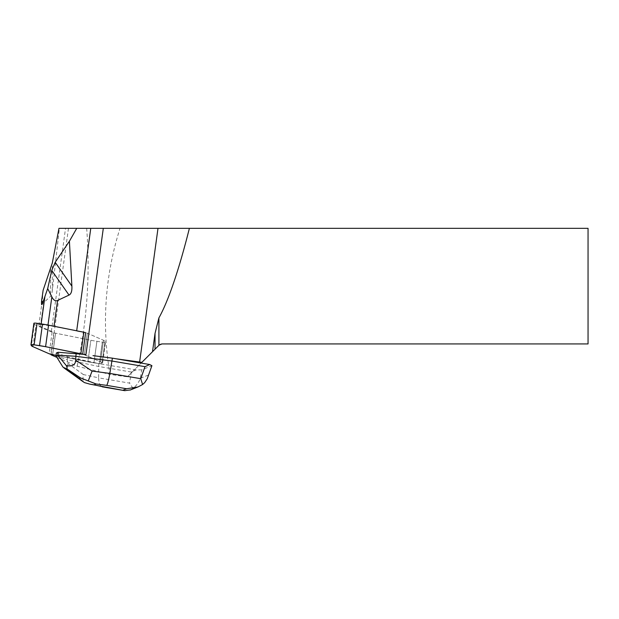 <?xml version="1.0" encoding="UTF-8"?>
<svg xmlns="http://www.w3.org/2000/svg" width="619" height="619" viewBox="0 0 619 619"><rect width="100%" height="100%" fill="white"/><g stroke="black" fill="none" stroke-linecap="round" stroke-linejoin="round"><path stroke-width="0.46" stroke-dasharray="3.1 2.32" d="M41.148 323.907L41.071 324.457L38.293 324.426L38.835 325.47A18.276 2.468 7.8 0 0 40.405 326.523L51.377 331.312A29.975 4.047 -172.2 0 1 53.768 332.774A7.312 0.983 -172.2 0 0 55.571 333.184L90.846 340.257A18.276 2.468 -172.2 0 0 96.904 341.309L102.313 342.106A2.925 0.395 -172.2 0 0 105.485 342.145A2.925 0.395 -172.2 0 0 105.478 342.106L105.06 341.309A18.276 2.468 -172.2 0 0 103.481 340.257L87.294 333.184A7.312 0.983 -172.2 0 0 85.639 332.643A7.312 0.983 7.8 0 1 87.294 333.184L103.481 340.257A18.276 2.468 7.8 0 1 105.06 341.309L105.478 342.106A2.925 0.395 7.8 0 1 105.485 342.145A2.925 0.395 7.8 0 1 102.313 342.106L96.904 341.309A18.276 2.468 7.8 0 1 90.846 340.257L55.571 333.184A7.312 0.983 7.8 0 1 52.104 332.233L35.91 325.161A18.276 2.468 7.8 0 1 34.339 324.108L33.921 323.304M56.368 352.977L67.61 356.83L98.707 363.546L93.941 362.835L96.904 341.309L93.941 362.835A18.276 2.468 -172.2 0 1 87.883 361.79L90.846 340.257L87.883 361.79L56.035 355.399L87.883 361.79A18.276 2.468 -172.2 0 0 93.941 362.835L99.35 363.639A2.925 0.395 -172.2 0 0 102.53 363.678A2.925 0.395 -172.2 0 0 102.522 363.639L102.096 362.835A18.276 2.468 -172.2 0 0 100.526 361.79L84.339 354.718A7.312 0.983 -172.2 0 0 83.271 354.339A7.312 0.983 -172.2 0 1 84.339 354.718L87.294 333.184L84.339 354.718L100.526 361.79L83.271 354.339M43.129 290.234L42.463 299.101C42.216 302.451 42.626 303.643 43.686 302.683L50.557 296.331C51.385 295.549 51.965 293.677 52.313 290.698L59.401 228.334L120.001 228.334C104.921 276.066 101.586 324.766 109.996 374.425L127.406 376.816L158.688 345.541L162.565 343.932L588.05 343.932L588.05 228.334L120.001 228.334M41.071 324.457L47.918 325.47A18.276 2.468 7.8 0 1 53.977 326.523L76.686 330.801M85.639 332.643A29.975 4.047 7.8 0 1 76.648 331.072M53.768 332.774L50.812 354.3M51.083 354.849L68.469 228.334M58.967 228.334L59.401 228.334M56.035 355.399L99.35 363.639L102.522 363.639L100.526 361.79A18.276 2.468 -172.2 0 1 102.096 362.835L105.06 341.309L102.096 362.835L102.522 363.639L105.478 342.106L102.522 363.639A2.925 0.395 -172.2 0 1 102.53 363.678L105.485 342.145L102.53 363.678A2.925 0.395 -172.2 0 1 99.35 363.639L102.313 342.106L99.35 363.639L98.707 363.546L134.563 369.659L141.155 363.074M56.917 357.395L77.174 366.247L109.996 374.425M127.406 376.816L134.563 369.659L136.056 369.914L131.36 372.05L129.526 383.122L98.614 377.853C98.808 383.146 99.984 386.124 102.127 386.798M86.668 228.334C90.258 274.944 87.093 320.913 77.174 366.247M93.005 355.623L115.962 358.772M151.918 365.682L147.74 377.528M130.524 389.893L132.984 388.314C136.459 385.722 138.904 382.38 140.312 378.286L141.712 369.829L151.624 365.906M141.712 369.829L136.056 369.914M67.61 356.83L67.216 359.701L98.375 366.425L131.36 372.05M98.769 363.554L98.614 377.853L83.325 374.549C82.706 378.488 83.023 381.149 84.292 382.55M55.973 355.848L67.216 359.701L67.765 363.322C68.353 367.709 66.713 368.909 62.852 366.928M132.984 388.314L129.526 383.122M52.615 354.718L55.571 333.184L52.615 354.718M100.526 361.79L103.481 340.257L100.526 361.79M34.339 324.108L31.383 345.642M52.104 332.233L49.141 353.759M32.954 346.686L35.91 325.161M41.697 299.766L42.084 296.965M38.835 325.47L42.463 299.101M47.98 325.045L47.918 325.47M40.405 326.523L43.686 302.683M51.377 331.312L65.529 228.334M52.313 290.698L52.313 262.967M50.557 269.195L50.557 296.331M148.39 375.091L140.312 378.286M83.325 374.549L67.765 363.322M41.806 298.884L41.875 298.35"/><path stroke-width="0.93" d="M30.965 344.76L33.921 323.304A2.925 0.395 7.8 0 1 33.906 323.265A2.925 0.395 7.8 0 1 37.086 323.304L42.494 324.108A18.276 2.468 7.8 0 1 48.553 325.161L83.82 332.233A7.312 0.983 7.8 0 1 85.639 332.643L82.683 354.176A29.975 4.047 -172.2 0 0 85.94 354.648L83.271 354.339A7.312 0.983 -172.2 0 0 80.865 353.759L45.597 346.686A18.276 2.468 -172.2 0 0 39.531 345.642L34.13 344.837A2.925 0.395 -172.2 0 0 30.95 344.798A2.925 0.395 -172.2 0 0 30.958 344.837L31.383 345.642A18.276 2.468 -172.2 0 0 32.954 346.686L49.141 353.759A7.312 0.983 -172.2 0 0 52.615 354.718L56.035 355.399L52.615 354.718A7.312 0.983 -172.2 0 1 50.812 354.3A29.975 4.047 7.8 0 1 51.083 354.849L56.917 357.395M141.155 363.074L115.962 358.772L139.623 362.03A40.212 5.424 -172.2 0 0 141.898 362.332L141.155 363.074L149.69 364.529L151.918 365.682L147.245 378.758L144.691 382.627L142.61 384.507L137.96 386.976L126.601 388.755L106.708 385.366C107.574 384.159 108.611 380.174 109.834 373.419L112.403 358.169L93.005 355.623M76.238 353.418L75.843 356.289L57.753 355.144L66.287 365.566C67.1 367.477 67.254 368.537 66.751 368.754L64.531 368.336L62.852 366.928L55.973 355.886L56.368 352.977L58.147 352.265L83.271 354.339A7.312 0.983 -172.2 0 0 82.683 354.176M71.881 286.133L69.405 241.232L55.184 262.294L71.881 286.133C72.137 291.054 71.185 294.033 69.019 295.085L57.559 300.455C55.455 301.422 53.551 300.223 51.849 296.872L47.678 288.578L42.324 303.983L41.798 304.672L41.527 304.37L41.504 301.793L43.129 290.234L52.313 262.967L58.967 228.334L588.05 228.334L588.05 343.932L162.565 343.932A5.486 5.486 0 0 0 158.905 345.332L155.029 349.193L155.029 333.393L152.514 351.716L155.029 349.193M69.405 241.232L76.741 228.334M69.019 295.085L51.764 270.441L55.184 262.294M51.764 270.441L47.678 288.578M152.514 351.716L141.898 362.332M155.029 333.393L158.905 317.887A298.025 40.212 -82.2 0 0 189.391 228.334M66.287 365.566C72.307 366.696 75.448 364.901 75.719 360.181L92.092 371.083L109.834 373.419L140.745 378.689L142.61 384.507M140.745 378.689L144.993 366.665L112.008 361.039L75.843 356.289L75.719 360.181M58.147 352.265L57.753 355.144M55.973 355.886L57.745 355.182M115.962 358.772L112.403 358.169M144.993 366.665L149.69 364.529M89.879 384.151L84.292 382.55L79.302 378.472L80.578 377.961L96.1 383.973L93.933 384.825L89.879 384.151L124.728 390.666L130.524 389.893M88.246 380.987L92.092 371.083M83.271 354.339L45.597 346.686L34.13 344.837L30.958 344.837L32.954 346.686L49.141 353.759L56.035 355.399M80.865 353.759L83.82 332.233M48.553 325.161L45.597 346.686M37.086 323.304L34.13 344.837M39.531 345.642L42.494 324.108M41.806 298.884L41.697 299.766M44.854 296.965L41.148 323.907M51.849 296.872L47.98 325.045M76.686 330.801L90.769 228.334M57.559 300.455L54.015 326.252M85.94 354.648L103.303 228.334M158.905 317.887L158.905 345.332M139.623 362.03L158 228.334M93.933 384.825L103.071 386.805M122.964 390.194L126.601 388.755M106.708 385.366L96.1 383.973M66.156 368.986L79.302 378.472M80.578 377.961L66.751 368.754M33.906 323.265L30.95 344.798M137.96 386.952L129.982 390.109M124.728 390.659L102.22 386.821M64.531 368.336L83.093 381.73"/></g></svg>
